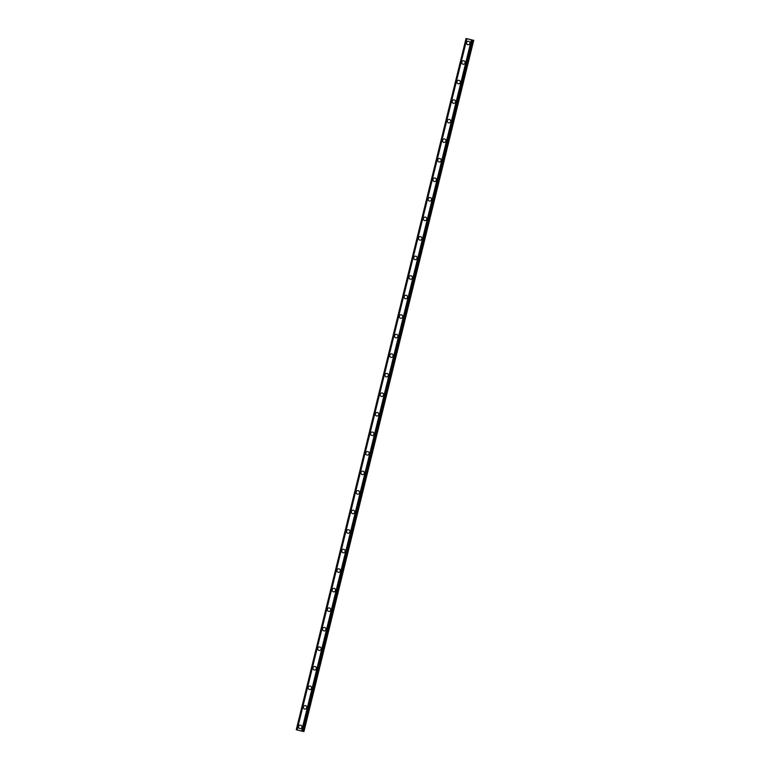 <?xml version="1.0" encoding="UTF-8"?>
<svg xmlns="http://www.w3.org/2000/svg" width="770" height="770" viewBox="0 0 770 770"><rect width="100%" height="100%" fill="white"/><g stroke="black" fill="none" stroke-linecap="round" stroke-linejoin="round"><path stroke-width="1.16" d="M300.117 728.651A1.761 1.723 94.5 0 1 298.577 726.466A1.761 1.723 94.5 0 1 300.387 725.138A1.761 1.723 94.5 0 1 301.927 727.313A1.761 1.723 94.5 0 1 300.117 728.651A1.761 1.723 94.5 0 1 298.577 726.466A1.761 1.723 94.5 0 1 300.387 725.138M304.91 709.103A1.761 1.723 94.5 0 1 303.38 706.927A1.761 1.723 94.5 0 1 305.19 705.599A1.761 1.723 94.5 0 1 306.72 707.774A1.761 1.723 94.5 0 1 304.91 709.103A1.761 1.723 94.5 0 1 303.38 706.927A1.761 1.723 94.5 0 1 305.19 705.599M309.713 689.564A1.761 1.723 94.5 0 1 308.183 687.389A1.761 1.723 94.5 0 1 309.992 686.051A1.761 1.723 94.5 0 1 311.523 688.236A1.761 1.723 94.5 0 1 309.713 689.564A1.761 1.723 94.5 0 1 308.183 687.389A1.761 1.723 94.5 0 1 309.992 686.051M314.516 670.025A1.761 1.723 94.5 0 1 312.976 667.85A1.761 1.723 94.5 0 1 314.786 666.512A1.761 1.723 94.5 0 1 316.326 668.697A1.761 1.723 94.5 0 1 314.516 670.025A1.761 1.723 94.5 0 1 312.976 667.85A1.761 1.723 94.5 0 1 314.786 666.512M319.309 650.486A1.761 1.723 94.5 0 1 317.779 648.311A1.761 1.723 94.5 0 1 319.589 646.973A1.761 1.723 94.5 0 1 321.119 649.158A1.761 1.723 94.5 0 1 319.309 650.486A1.761 1.723 94.5 0 1 317.779 648.311A1.761 1.723 94.5 0 1 319.589 646.973M324.112 630.948A1.761 1.723 94.5 0 1 322.572 628.772A1.761 1.723 94.5 0 1 324.391 627.434A1.761 1.723 94.5 0 1 325.922 629.61A1.761 1.723 94.5 0 1 324.112 630.948A1.761 1.723 94.5 0 1 322.572 628.772A1.761 1.723 94.5 0 1 324.391 627.434M328.915 611.409A1.761 1.723 94.5 0 1 327.375 609.224A1.761 1.723 94.5 0 1 329.185 607.896A1.761 1.723 94.5 0 1 330.725 610.071A1.761 1.723 94.5 0 1 328.915 611.409A1.761 1.723 94.5 0 1 327.375 609.224A1.761 1.723 94.5 0 1 329.185 607.896M333.708 591.87A1.761 1.723 94.5 0 1 332.178 589.685A1.761 1.723 94.5 0 1 333.988 588.357A1.761 1.723 94.5 0 1 335.518 590.532A1.761 1.723 94.5 0 1 333.708 591.87A1.761 1.723 94.5 0 1 332.178 589.685A1.761 1.723 94.5 0 1 333.988 588.357M338.511 572.331A1.761 1.723 94.5 0 1 336.971 570.147A1.761 1.723 94.5 0 1 338.79 568.818A1.761 1.723 94.5 0 1 340.321 570.994A1.761 1.723 94.5 0 1 338.511 572.331A1.761 1.723 94.5 0 1 336.971 570.147A1.761 1.723 94.5 0 1 338.79 568.818M343.305 552.783A1.761 1.723 94.5 0 1 341.774 550.608A1.761 1.723 94.5 0 1 343.584 549.27A1.761 1.723 94.5 0 1 345.124 551.455A1.761 1.723 94.5 0 1 343.305 552.783A1.761 1.723 94.5 0 1 341.774 550.608A1.761 1.723 94.5 0 1 343.584 549.27M348.107 533.244A1.761 1.723 94.5 0 1 346.577 531.069A1.761 1.723 94.5 0 1 348.387 529.731A1.761 1.723 94.5 0 1 349.917 531.916A1.761 1.723 94.5 0 1 348.107 533.244A1.761 1.723 94.5 0 1 346.577 531.069A1.761 1.723 94.5 0 1 348.387 529.731M352.91 513.706A1.761 1.723 94.5 0 1 351.37 511.53A1.761 1.723 94.5 0 1 353.189 510.192A1.761 1.723 94.5 0 1 354.72 512.377A1.761 1.723 94.5 0 1 352.91 513.706A1.761 1.723 94.5 0 1 351.37 511.53A1.761 1.723 94.5 0 1 353.18 510.192M357.704 494.167A1.761 1.723 94.5 0 1 356.173 491.992A1.761 1.723 94.5 0 1 357.983 490.654A1.761 1.723 94.5 0 1 359.523 492.838A1.761 1.723 94.5 0 1 357.704 494.167A1.761 1.723 94.5 0 1 356.173 491.992A1.761 1.723 94.5 0 1 357.983 490.654M362.506 474.628A1.761 1.723 94.5 0 1 360.976 472.443A1.761 1.723 94.5 0 1 362.786 471.115A1.761 1.723 94.5 0 1 364.316 473.29A1.761 1.723 94.5 0 1 362.506 474.628A1.761 1.723 94.5 0 1 360.976 472.443A1.761 1.723 94.5 0 1 362.786 471.115M367.309 455.089A1.761 1.723 94.5 0 1 365.769 452.904A1.761 1.723 94.5 0 1 367.579 451.576A1.761 1.723 94.5 0 1 369.119 453.751A1.761 1.723 94.5 0 1 367.309 455.089A1.761 1.723 94.5 0 1 365.769 452.904A1.761 1.723 94.5 0 1 367.579 451.576M372.103 435.55A1.761 1.723 94.5 0 1 370.572 433.366A1.761 1.723 94.5 0 1 372.382 432.037A1.761 1.723 94.5 0 1 373.922 434.213A1.761 1.723 94.5 0 1 372.103 435.55A1.761 1.723 94.5 0 1 370.572 433.366A1.761 1.723 94.5 0 1 372.382 432.037M376.905 416.002A1.761 1.723 94.5 0 1 375.375 413.827A1.761 1.723 94.5 0 1 377.185 412.499A1.761 1.723 94.5 0 1 378.715 414.674A1.761 1.723 94.5 0 1 376.905 416.002A1.761 1.723 94.5 0 1 375.375 413.827A1.761 1.723 94.5 0 1 377.185 412.499M381.708 396.463A1.761 1.723 94.5 0 1 380.168 394.288A1.761 1.723 94.5 0 1 381.978 392.95A1.761 1.723 94.5 0 1 383.518 395.135A1.761 1.723 94.5 0 1 381.708 396.463A1.761 1.723 94.5 0 1 380.168 394.288A1.761 1.723 94.5 0 1 381.978 392.95M386.502 376.925A1.761 1.723 94.5 0 1 384.971 374.749A1.761 1.723 94.5 0 1 386.781 373.411A1.761 1.723 94.5 0 1 388.311 375.596A1.761 1.723 94.5 0 1 386.502 376.925A1.761 1.723 94.5 0 1 384.971 374.749A1.761 1.723 94.5 0 1 386.781 373.411M391.304 357.386A1.761 1.723 94.5 0 1 389.774 355.211A1.761 1.723 94.5 0 1 391.583 353.873A1.761 1.723 94.5 0 1 393.114 356.058A1.761 1.723 94.5 0 1 391.304 357.386A1.761 1.723 94.5 0 1 389.774 355.211A1.761 1.723 94.5 0 1 391.583 353.873M396.107 337.847A1.761 1.723 94.5 0 1 394.567 335.662A1.761 1.723 94.5 0 1 396.377 334.334A1.761 1.723 94.5 0 1 397.917 336.509A1.761 1.723 94.5 0 1 396.107 337.847A1.761 1.723 94.5 0 1 394.567 335.672A1.761 1.723 94.5 0 1 396.377 334.334M400.9 318.308A1.761 1.723 94.5 0 1 399.37 316.123A1.761 1.723 94.5 0 1 401.18 314.795A1.761 1.723 94.5 0 1 402.71 316.971A1.761 1.723 94.5 0 1 400.9 318.308A1.761 1.723 94.5 0 1 399.37 316.123A1.761 1.723 94.5 0 1 401.18 314.795M405.703 298.77A1.761 1.723 94.5 0 1 404.163 296.585A1.761 1.723 94.5 0 1 405.983 295.257A1.761 1.723 94.5 0 1 407.513 297.432A1.761 1.723 94.5 0 1 405.703 298.77A1.761 1.723 94.5 0 1 404.173 296.585A1.761 1.723 94.5 0 1 405.983 295.257M410.506 279.231A1.761 1.723 94.5 0 1 408.966 277.046A1.761 1.723 94.5 0 1 410.776 275.718A1.761 1.723 94.5 0 1 412.316 277.893A1.761 1.723 94.5 0 1 410.506 279.231A1.761 1.723 94.5 0 1 408.966 277.046A1.761 1.723 94.5 0 1 410.776 275.718M415.3 259.683A1.761 1.723 94.5 0 1 413.769 257.507A1.761 1.723 94.5 0 1 415.579 256.169A1.761 1.723 94.5 0 1 417.109 258.354A1.761 1.723 94.5 0 1 415.3 259.683A1.761 1.723 94.5 0 1 413.769 257.507A1.761 1.723 94.5 0 1 415.579 256.169M420.102 240.144A1.761 1.723 94.5 0 1 418.562 237.969A1.761 1.723 94.5 0 1 420.382 236.631A1.761 1.723 94.5 0 1 421.912 238.816A1.761 1.723 94.5 0 1 420.102 240.144A1.761 1.723 94.5 0 1 418.562 237.969A1.761 1.723 94.5 0 1 420.382 236.631M424.905 220.605A1.761 1.723 94.5 0 1 423.365 218.43A1.761 1.723 94.5 0 1 425.175 217.092A1.761 1.723 94.5 0 1 426.715 219.277A1.761 1.723 94.5 0 1 424.905 220.605A1.761 1.723 94.5 0 1 423.365 218.43A1.761 1.723 94.5 0 1 425.175 217.092M429.699 201.066A1.761 1.723 94.5 0 1 428.168 198.891A1.761 1.723 94.5 0 1 429.978 197.553A1.761 1.723 94.5 0 1 431.508 199.728A1.761 1.723 94.5 0 1 429.699 201.066A1.761 1.723 94.5 0 1 428.168 198.891A1.761 1.723 94.5 0 1 429.978 197.553M434.501 181.528A1.761 1.723 94.5 0 1 432.961 179.343A1.761 1.723 94.5 0 1 434.781 178.014A1.761 1.723 94.5 0 1 436.311 180.19A1.761 1.723 94.5 0 1 434.501 181.528A1.761 1.723 94.5 0 1 432.961 179.343A1.761 1.723 94.5 0 1 434.781 178.014M439.295 161.989A1.761 1.723 94.5 0 1 437.764 159.804A1.761 1.723 94.5 0 1 439.574 158.476A1.761 1.723 94.5 0 1 441.114 160.651A1.761 1.723 94.5 0 1 439.295 161.989A1.761 1.723 94.5 0 1 437.764 159.804A1.761 1.723 94.5 0 1 439.574 158.476M444.097 142.45A1.761 1.723 94.5 0 1 442.567 140.265A1.761 1.723 94.5 0 1 444.377 138.937A1.761 1.723 94.5 0 1 445.907 141.112A1.761 1.723 94.5 0 1 444.097 142.45A1.761 1.723 94.5 0 1 442.567 140.265A1.761 1.723 94.5 0 1 444.377 138.937M448.9 122.902A1.761 1.723 94.5 0 1 447.36 120.726A1.761 1.723 94.5 0 1 449.17 119.398A1.761 1.723 94.5 0 1 450.71 121.573A1.761 1.723 94.5 0 1 448.9 122.902A1.761 1.723 94.5 0 1 447.36 120.726A1.761 1.723 94.5 0 1 449.17 119.398M453.694 103.363A1.761 1.723 94.5 0 1 452.163 101.188A1.761 1.723 94.5 0 1 453.973 99.85A1.761 1.723 94.5 0 1 455.513 102.035A1.761 1.723 94.5 0 1 453.694 103.363A1.761 1.723 94.5 0 1 452.163 101.188A1.761 1.723 94.5 0 1 453.973 99.85M458.497 83.824A1.761 1.723 94.5 0 1 456.966 81.649A1.761 1.723 94.5 0 1 458.776 80.311A1.761 1.723 94.5 0 1 460.306 82.496A1.761 1.723 94.5 0 1 458.497 83.824A1.761 1.723 94.5 0 1 456.966 81.649A1.761 1.723 94.5 0 1 458.776 80.311M463.299 64.285A1.761 1.723 94.5 0 1 461.759 62.11A1.761 1.723 94.5 0 1 463.569 60.772A1.761 1.723 94.5 0 1 465.109 62.957A1.761 1.723 94.5 0 1 463.299 64.285A1.761 1.723 94.5 0 1 461.759 62.11A1.761 1.723 94.5 0 1 463.569 60.772M468.093 44.747A1.761 1.723 94.5 0 1 466.562 42.562A1.761 1.723 94.5 0 1 468.372 41.234A1.761 1.723 94.5 0 1 469.902 43.409A1.761 1.723 94.5 0 1 468.093 44.747A1.761 1.723 94.5 0 1 466.562 42.562A1.761 1.723 94.5 0 1 468.372 41.234M470.518 39.578L469.892 39.424L470.518 39.578M470.749 39.597L469.892 39.424M470.826 39.616L470.133 39.443M469.44 39.299L468.757 39.126M468.843 39.145L469.536 39.289M469.652 39.318L468.882 39.126M472.241 39.963L466.043 38.5L472.222 40.021M296.267 729.729L466.052 38.5L296.267 729.729L303.062 731.423M303.091 731.336L303.958 731.5L473.733 40.271M297.018 729.95L466.793 38.721M466.899 38.76L297.124 729.989M471.365 39.886L301.58 731.115M471.567 39.934L301.792 731.163M466.071 38.51L296.286 729.739M466.274 38.567L296.489 729.796M466.351 38.587L296.565 729.816M471.5 39.924L301.725 731.154M472.27 40.088L302.485 731.317M472.356 40.107L302.581 731.336M472.674 40.184L302.899 731.413M472.742 40.194L302.957 731.423M472.847 40.204L303.062 731.433L472.847 40.204M473.463 40.242L303.688 731.471M473.55 40.261L303.765 731.481"/></g></svg>
